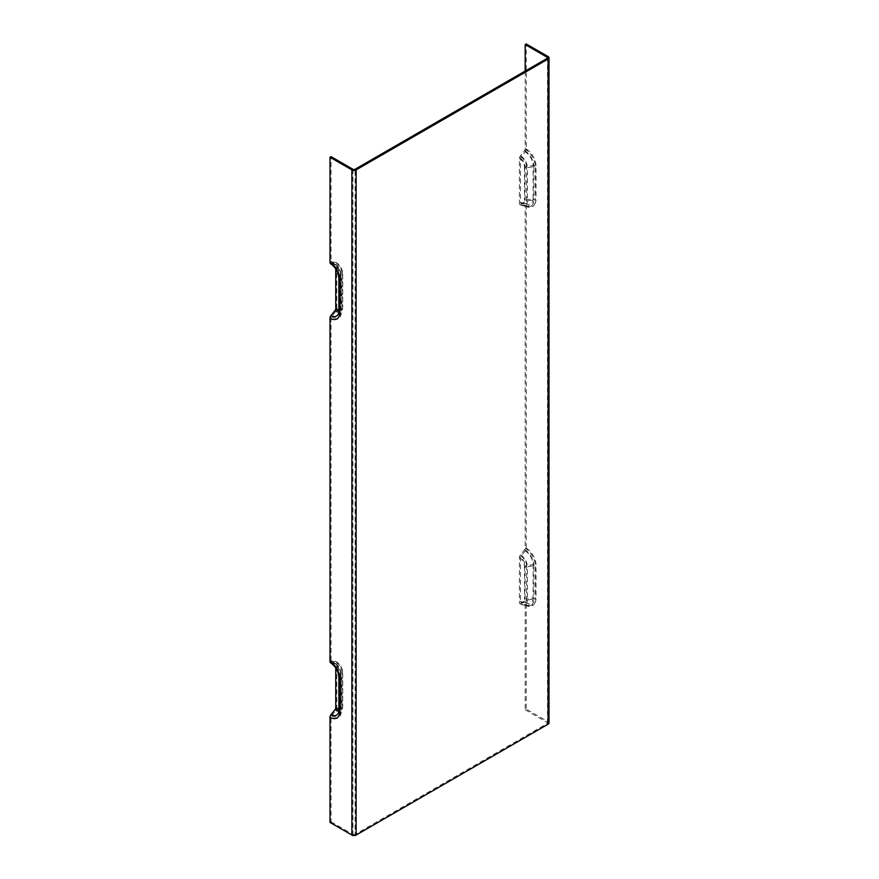 <?xml version="1.0" encoding="UTF-8"?>
<svg xmlns="http://www.w3.org/2000/svg" width="879" height="879" viewBox="0 0 879 879"><rect width="100%" height="100%" fill="white"/><g stroke="black" fill="none" stroke-linecap="round" stroke-linejoin="round"><path stroke-width="0.66" stroke-dasharray="4.39 3.3" d="M329.999 822.414L331.053 821.799L331.053 717.187A1.494 0.857 -60 0 1 331.581 715.825L335.756 710.628A2.989 1.725 120 0 0 336.811 707.914L336.811 662.975A2.989 1.725 120 0 0 336.196 661.612A2.989 1.725 120 0 0 335.756 661.469L331.581 661.107A1.494 0.857 -60 0 1 331.361 661.03A1.494 0.857 -60 0 1 331.053 660.349L331.053 318.088A1.494 0.857 -60 0 1 331.581 316.726L335.756 311.529A2.989 1.725 120 0 0 336.811 308.815L336.811 263.876A2.989 1.725 120 0 0 336.196 262.513A2.989 1.725 120 0 0 335.756 262.381L331.581 262.008A1.494 0.857 -60 0 1 331.361 261.931A1.494 0.857 -60 0 1 331.053 261.25L331.053 156.638M525.181 71.056L525.181 149.177A1.494 0.857 -60 0 1 524.653 150.54L520.478 155.726A2.989 1.725 120 0 0 519.423 158.451L519.423 203.39A2.989 1.725 120 0 0 520.038 204.752A2.989 1.725 120 0 0 520.478 204.884L524.653 205.257A1.494 0.857 -60 0 1 524.873 205.323A1.494 0.857 -60 0 1 525.181 206.016L525.181 548.276A1.494 0.857 -60 0 1 524.653 549.628L520.478 554.825A2.989 1.725 120 0 0 519.423 557.55L519.423 602.489A2.989 1.725 120 0 0 520.038 603.851A2.989 1.725 120 0 0 520.478 603.983L524.653 604.356A1.494 0.857 -60 0 1 524.873 604.422A1.494 0.857 -60 0 1 525.181 605.115L525.181 709.727L526.235 709.111L548.122 721.747A2.989 1.725 180 0 1 549.001 722.967M526.235 548.177A13.811 7.977 60 0 1 536.003 565.087L536.003 598.346A13.811 7.977 60 0 1 526.235 603.983A2.989 1.725 120 0 0 525.62 602.62A2.989 1.725 120 0 0 525.181 602.478L521.005 602.115A1.494 0.857 -60 0 1 520.786 602.038A1.494 0.857 -60 0 1 520.478 601.357L520.478 557.451A1.494 0.857 -60 0 1 521.005 556.099L525.181 550.902A2.989 1.725 120 0 0 526.235 548.177L526.235 204.884A2.989 1.725 120 0 0 525.62 203.521A2.989 1.725 120 0 0 525.181 203.39L521.005 203.016A1.494 0.857 -60 0 1 520.786 202.939A1.494 0.857 -60 0 1 520.478 202.258L520.478 158.352A1.494 0.857 -60 0 1 521.005 157L525.181 151.803A2.989 1.725 120 0 0 526.235 149.078L526.235 43.95M526.235 603.983L526.235 709.111M330.614 263.744A2.989 1.725 120 0 0 331.053 263.876L335.229 264.249A1.494 0.857 -60 0 1 335.448 264.315A1.494 0.857 -60 0 1 335.756 265.008L335.756 268.853M330.614 662.843A2.989 1.725 120 0 0 331.053 662.975L335.229 663.348A1.494 0.857 -60 0 1 335.448 663.414A1.494 0.857 -60 0 1 335.756 664.106L335.756 667.952M525.181 709.727L547.068 722.362A1.494 0.857 180 0 1 547.507 722.967A1.494 0.857 180 0 1 547.068 723.582L355.061 834.446L355.061 169.273M331.053 821.799L352.94 834.446A1.494 0.857 0 0 0 355.061 834.446M331.581 316.726A13.141 7.592 -120 0 0 340.261 314.836A13.141 7.592 -120 0 0 340.876 311.364A1.494 0.857 0 0 0 340.832 311.584A1.494 0.857 0 0 0 341.261 312.199A14.438 8.34 60 0 1 331.053 318.088M331.581 262.008A13.141 7.592 -120 0 1 340.876 278.105L342.645 274.303L342.645 307.562L340.876 311.364L340.876 278.105A1.494 0.857 0 0 0 340.832 278.324A1.494 0.857 0 0 0 341.261 278.94L341.261 312.199M331.053 261.25A14.438 8.34 60 0 1 341.261 278.94M335.756 262.381A9.735 5.626 60 0 1 342.645 274.303A2.989 1.725 180 0 0 342.744 273.852A2.989 1.725 180 0 0 341.865 272.633A7.153 4.131 -120 0 0 336.811 263.876M336.811 308.815A7.153 4.131 -120 0 0 341.865 305.892A2.989 1.725 180 0 1 342.744 307.112A2.989 1.725 180 0 1 342.645 307.562A9.735 5.626 60 0 1 342.195 310.133A9.735 5.626 60 0 1 335.756 311.529M331.581 715.825A13.141 7.592 -120 0 0 340.261 713.935A13.141 7.592 -120 0 0 340.876 710.463A1.494 0.857 0 0 0 340.832 710.682A1.494 0.857 0 0 0 341.261 711.298A14.438 8.34 60 0 1 331.053 717.187M331.581 661.107A13.141 7.592 -120 0 1 340.876 677.204L342.645 673.402L342.645 706.661L340.876 710.463L340.876 677.204A1.494 0.857 0 0 0 340.832 677.423A1.494 0.857 0 0 0 341.261 678.039L341.261 711.298M331.053 660.349A14.438 8.34 60 0 1 341.261 678.039M335.756 661.469A9.735 5.626 60 0 1 342.645 673.402A2.989 1.725 180 0 0 342.744 672.951A2.989 1.725 180 0 0 341.865 671.732A7.153 4.131 -120 0 0 336.811 662.975M336.811 707.914A7.153 4.131 -120 0 0 341.865 704.991A2.989 1.725 180 0 1 342.744 706.211A2.989 1.725 180 0 1 342.645 706.661A9.735 5.626 60 0 1 342.195 709.232A9.735 5.626 60 0 1 335.756 710.628M524.653 549.628A13.141 7.592 60 0 1 533.949 565.735A1.494 0.857 180 0 1 535.388 565.955A14.438 8.34 -120 0 0 525.181 548.276M524.873 604.422L527.971 605.565A13.141 7.592 60 0 0 533.949 598.995L527.367 600.016L527.367 566.757L533.949 565.735L533.949 598.995A1.494 0.857 180 0 1 535.388 599.214L535.388 565.955M525.181 605.115A14.438 8.34 -120 0 0 535.388 599.214M520.478 603.983A9.735 5.626 -120 0 0 522.939 604.884L527.971 605.565A13.141 7.592 60 0 1 524.653 604.356M520.038 603.851L522.939 604.884A9.735 5.626 -120 0 0 527.367 600.016A2.989 1.725 0 0 1 524.477 599.566A7.153 4.131 60 0 1 519.423 602.489M519.423 557.55A7.153 4.131 60 0 1 524.477 566.307A2.989 1.725 -0 0 0 527.367 566.757A9.735 5.626 -120 0 0 520.478 554.825M524.653 150.54A13.141 7.592 60 0 1 533.949 166.636A1.494 0.857 180 0 1 535.388 166.856A14.438 8.34 -120 0 0 525.181 149.177M524.873 205.323L527.971 206.466A13.141 7.592 60 0 0 533.949 199.896L527.367 200.917L527.367 167.658L533.949 166.636L533.949 199.896A1.494 0.857 180 0 1 535.388 200.115L535.388 166.856M525.181 206.016A14.438 8.34 -120 0 0 535.388 200.115M520.478 204.884A9.735 5.626 -120 0 0 522.939 205.785L527.971 206.466A13.141 7.592 60 0 1 524.653 205.257M520.038 204.752L522.939 205.785A9.735 5.626 -120 0 0 527.367 200.917A2.989 1.725 0 0 1 524.477 200.467A7.153 4.131 60 0 1 519.423 203.39M519.423 158.451A7.153 4.131 60 0 1 524.477 167.208A2.989 1.725 -0 0 0 527.367 167.658A9.735 5.626 -120 0 0 520.478 155.726M524.477 167.208L524.477 200.467M524.477 566.307L524.477 599.566M341.865 305.892L341.865 272.633M341.865 704.991L341.865 671.732M525.181 203.39A11.218 6.483 -120 0 0 528.015 204.411A11.218 6.483 -120 0 0 533.113 198.808A2.989 1.725 180 0 1 536.003 199.247A13.811 7.977 60 0 1 526.235 204.884M520.478 202.258A6.516 3.769 -120 0 0 525.082 199.599A1.494 0.857 0 0 0 526.532 199.819L533.113 198.808L533.113 165.549A2.989 1.725 180 0 1 536.003 165.988L536.003 199.247M526.235 149.078A13.811 7.977 60 0 1 536.003 165.988M521.005 157A7.812 4.505 60 0 1 526.532 166.56L533.113 165.549A11.218 6.483 -120 0 0 525.181 151.803M548.122 56.586L548.122 721.747M525.181 602.478A11.218 6.483 -120 0 0 528.015 603.51A11.218 6.483 -120 0 0 533.113 597.907A2.989 1.725 180 0 1 536.003 598.346M525.181 550.902A11.218 6.483 -120 0 1 533.113 564.648L526.532 565.658L526.532 598.918L533.113 597.907L533.113 564.648A2.989 1.725 180 0 1 536.003 565.087M521.005 556.099A7.812 4.505 60 0 1 526.532 565.658A1.494 0.857 180 0 1 525.082 565.439A6.516 3.769 -120 0 0 520.478 557.451M520.478 601.357A6.516 3.769 -120 0 0 525.082 598.698A1.494 0.857 0 0 0 526.532 598.918A7.812 4.505 60 0 1 522.972 602.829A7.812 4.505 60 0 1 521.005 602.115M331.053 263.876A11.218 6.483 60 0 1 338.986 277.621L338.986 310.88A11.218 6.483 60 0 1 338.47 313.847L340.393 309.144A7.812 4.505 -120 0 0 340.755 307.079A1.494 0.857 0 0 0 340.81 306.859A1.494 0.857 0 0 0 340.371 306.244A6.516 3.769 60 0 1 338.887 309.298M331.053 662.975A11.218 6.483 60 0 1 338.986 676.72L338.986 709.979A11.218 6.483 60 0 1 338.47 712.946L340.393 708.243A7.812 4.505 -120 0 0 340.755 706.178L340.755 672.918A7.812 4.505 -120 0 0 335.229 663.348M338.986 709.979L340.755 706.178A1.494 0.857 0 0 0 340.81 705.958A1.494 0.857 0 0 0 340.371 705.343A6.516 3.769 60 0 1 338.887 708.397M338.887 709.88A7.812 4.505 -120 0 0 340.393 708.243L340.81 672.699A1.494 0.857 180 0 1 340.755 672.918L338.986 676.72M525.082 199.599L525.082 166.34A6.516 3.769 -120 0 0 520.478 158.352M520.786 202.939L522.972 203.73A7.812 4.505 60 0 0 526.532 199.819L526.532 166.56A1.494 0.857 180 0 1 525.082 166.34M525.62 203.521L528.015 204.411L522.972 203.73A7.812 4.505 60 0 1 521.005 203.016M547.068 722.362L547.068 723.582M525.082 598.698L525.082 565.439M335.756 664.106A6.516 3.769 60 0 1 340.371 672.083L340.371 705.343M340.371 672.083A1.494 0.857 180 0 1 340.81 672.699C340.514 668.743 338.734 665.645 335.448 663.414M352.94 169.273L352.94 834.446M335.756 265.008A6.516 3.769 60 0 1 340.371 272.984L340.371 306.244M338.887 310.781A7.812 4.505 -120 0 0 340.393 309.144L340.81 273.6A1.494 0.857 180 0 1 340.755 273.819A7.812 4.505 -120 0 0 335.229 264.249M338.986 310.88L340.755 307.079L340.755 273.819L338.986 277.621M340.371 272.984A1.494 0.857 180 0 1 340.81 273.6C340.514 269.644 338.734 266.546 335.448 264.315M331.361 261.931C337.075 265.919 340.239 271.38 340.832 278.324L340.261 314.836L342.744 307.112L342.744 273.852C342.414 269.007 340.228 265.227 336.196 262.513M331.361 661.03C337.075 665.018 340.239 670.479 340.832 677.423L340.261 713.935L342.744 706.211L342.744 672.951C342.414 668.106 340.228 664.315 336.196 661.612M525.62 602.62L528.015 603.51L520.786 602.038M547.507 722.967L547.507 57.805"/><path stroke-width="1.32" d="M338.986 277.621A2.989 1.725 0 0 0 338.887 278.072A2.989 1.725 0 0 0 339.766 279.291A13.811 7.977 -120 0 0 329.999 262.381L329.999 157.253L351.886 169.889A2.989 1.725 0 0 0 356.116 169.889L548.122 59.025A2.989 1.725 0 0 0 549.001 57.805A2.989 1.725 0 0 0 548.122 56.586L526.235 43.95L525.181 44.554L525.181 71.056M329.999 262.381A2.989 1.725 120 0 0 330.614 263.744C335.58 267.249 338.327 272.029 338.887 278.072L338.887 311.331A2.989 1.725 0 0 0 339.766 312.55L339.766 279.291M335.756 268.853L335.756 308.903A1.494 0.857 -60 0 1 335.229 310.265L331.053 315.462A2.989 1.725 120 0 0 329.999 318.187L329.999 661.48A2.989 1.725 120 0 0 330.614 662.843C335.58 666.348 338.327 671.116 338.887 677.171A2.989 1.725 0 0 0 339.766 678.39A13.811 7.977 -120 0 0 329.999 661.48M335.756 667.952L335.756 708.002A1.494 0.857 -60 0 1 335.229 709.364L331.053 714.561A2.989 1.725 120 0 0 329.999 717.286L329.999 822.414L351.886 835.05L351.886 169.889M525.181 44.554L547.068 57.201A1.494 0.857 180 0 1 547.507 57.805A1.494 0.857 180 0 1 547.068 58.421L355.061 169.273A1.494 0.857 0 0 1 352.94 169.273L331.053 156.638L329.999 157.253M549.001 57.805L549.001 722.967A2.989 1.725 180 0 1 548.122 724.186L356.116 835.05A2.989 1.725 180 0 1 351.886 835.05M338.986 310.88A2.989 1.725 0 0 0 338.887 311.331L338.47 313.847A11.218 6.483 60 0 1 331.053 315.462M329.999 318.187A13.811 7.977 -120 0 0 339.766 312.55M329.999 717.286A13.811 7.977 -120 0 0 339.766 711.649L339.766 678.39M338.986 676.72A2.989 1.725 0 0 0 338.887 677.171L338.887 710.43A2.989 1.725 0 0 0 339.766 711.649M338.986 709.979A2.989 1.725 0 0 0 338.887 710.43L338.47 712.946A11.218 6.483 60 0 1 331.053 714.561M335.229 709.364A7.812 4.505 -120 0 0 338.887 709.88M547.068 58.421L547.068 57.201M338.887 708.397A6.516 3.769 60 0 1 335.756 708.002M338.887 309.298A6.516 3.769 60 0 1 335.756 308.903M335.229 310.265A7.812 4.505 -120 0 0 338.887 310.781M548.122 59.025L548.122 724.186M356.116 835.05L356.116 169.889"/></g></svg>
